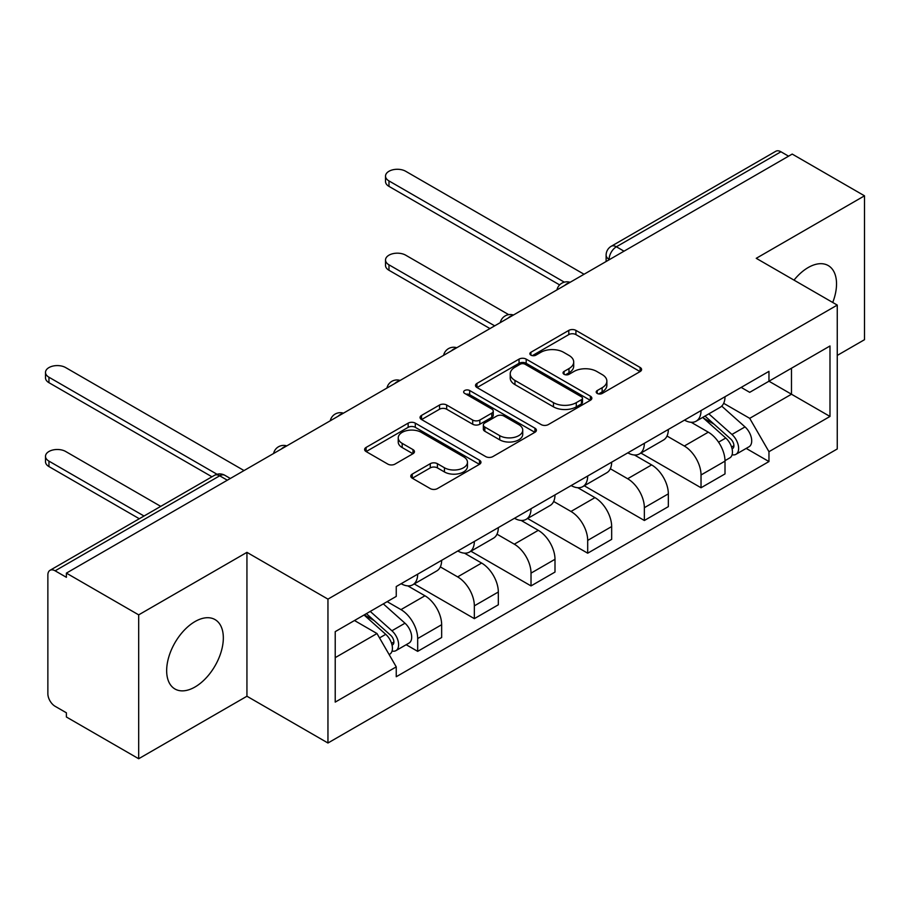 <?xml version="1.0" encoding="UTF-8"?>
<svg xmlns="http://www.w3.org/2000/svg" width="910" height="910" viewBox="0 0 910 910"><rect width="100%" height="100%" fill="white"/><g stroke="black" fill="none" stroke-linecap="round" stroke-linejoin="round"><path stroke-width="1.36" d="M597.233 393.438A3.526 2.036 0 0 0 602.227 393.438L640.117 371.576A5.039 2.912 0 0 0 641.595 369.517A5.039 2.912 0 0 0 640.117 367.458L575.928 330.398A5.039 2.912 0 0 0 568.795 330.398L530.917 352.272A3.526 2.036 0 0 0 529.882 353.717A3.526 2.036 0 0 0 530.917 355.15A3.526 2.036 0 0 0 535.91 355.15L540.813 352.318A16.141 9.316 0 0 1 563.631 352.318L568.977 355.412A16.141 9.316 0 0 1 573.71 361.998A16.141 9.316 0 0 1 568.977 368.584L564.075 371.416A3.526 2.036 0 0 0 563.04 372.861A3.526 2.036 0 0 0 564.075 374.294A3.526 2.036 0 0 0 569.068 374.294L573.971 371.462A16.141 9.316 0 0 1 596.789 371.462L602.136 374.556A16.141 9.316 0 0 1 606.868 381.142A16.141 9.316 0 0 1 602.136 387.728L597.233 390.561A3.526 2.036 0 0 0 596.198 392.005A3.526 2.036 0 0 0 597.233 393.438L597.233 390.561M194.99 687.005A40.074 23.137 120 0 0 221.175 651.696A40.074 23.137 120 0 0 215.033 619.585A40.074 23.137 120 0 0 194.99 621.576A40.074 23.137 120 0 0 168.816 656.884A40.074 23.137 120 0 0 174.959 688.995A40.074 23.137 120 0 0 194.99 687.005M832.73 302.473A40.074 23.137 120 0 0 828.225 265.561A40.074 23.137 120 0 0 808.194 267.54A40.074 23.137 120 0 0 794.009 280.121M412.264 474.087A5.039 2.912 0 0 0 410.785 476.146A5.039 2.912 0 0 0 412.264 478.205L430.271 488.602A5.039 2.912 0 0 0 437.403 488.602L479.479 464.316A5.039 2.912 0 0 0 480.958 462.257A5.039 2.912 0 0 0 479.479 460.198L415.29 423.139A5.039 2.912 0 0 0 408.158 423.139L366.093 447.436A5.039 2.912 0 0 0 364.614 449.495A5.039 2.912 0 0 0 366.093 451.553L387.842 464.111A5.039 2.912 0 0 0 394.974 464.111L412.981 453.715A5.039 2.912 0 0 0 414.459 451.656A5.039 2.912 0 0 0 412.981 449.597L402.186 443.363A13.491 7.792 0 0 1 398.239 437.858A13.491 7.792 0 0 1 406.565 430.669A13.491 7.792 0 0 1 421.262 432.352L463.52 456.752A13.491 7.792 0 0 1 467.467 462.257A13.491 7.792 0 0 1 459.14 469.446A13.491 7.792 0 0 1 444.444 467.763L437.403 463.69A5.039 2.912 0 0 0 430.271 463.69L412.264 474.087L412.264 478.205M327.953 599.133L246.94 552.359L138.684 614.864L66.396 573.118L792.212 154.074L864.5 195.821L756.244 258.315L837.257 305.089L327.953 599.133L327.953 743.004L837.257 448.96L837.257 305.089M541.166 424.583A5.039 2.912 0 0 0 548.298 424.583L590.374 400.286A5.039 2.912 0 0 0 591.853 398.227A5.039 2.912 0 0 0 590.374 396.168L526.185 359.12A5.039 2.912 0 0 0 519.053 359.12L476.976 383.406A5.039 2.912 0 0 0 475.509 385.465A5.039 2.912 0 0 0 476.976 387.524L541.166 424.583M466.091 394.212A3.526 2.036 0 0 1 469.674 394.701L469.674 390.515L534.921 428.178A5.039 2.912 0 0 1 536.399 430.237A5.039 2.912 0 0 1 534.921 432.296L492.845 456.592A5.039 2.912 0 0 1 485.712 456.592L421.535 419.533L421.535 415.415A5.039 2.912 0 0 0 420.056 417.474A5.039 2.912 0 0 0 421.535 419.533M421.535 415.415L439.541 405.018A5.039 2.912 0 0 1 446.673 405.018L472.7 420.056A5.039 2.912 0 0 0 479.832 420.056L491.775 413.151A5.039 2.912 0 0 0 493.254 411.092A5.039 2.912 0 0 0 491.775 409.034L464.68 393.393A3.526 2.036 0 0 1 463.645 391.948A3.526 2.036 0 0 1 465.829 390.072A3.526 2.036 0 0 1 469.674 390.515M138.684 614.864L138.684 758.735L66.396 717L66.396 712.803L55.135 706.308A10.272 5.938 -120 0 1 47.866 693.716L47.866 575.006A10.272 5.938 -120 0 1 50.005 570.308L214.555 475.293A10.272 5.938 60 0 1 219.697 475.805L55.135 570.82A10.272 5.938 -120 0 0 50.005 570.308M837.257 355.423L864.5 339.692L864.5 195.821M138.684 758.735L246.94 696.241L327.953 743.004M66.396 573.118L66.396 577.315L55.135 570.82M624.021 251.183L616.389 246.781A10.272 5.938 60 0 0 611.247 246.269L775.809 151.265A10.272 5.938 60 0 1 780.951 151.777L616.389 246.781A10.272 5.938 120 0 0 609.12 259.361L609.12 259.782M788.572 156.179L780.951 151.777M701.03 410.581A23.637 13.639 60 0 1 696.139 421.193L720.106 407.35A23.637 13.639 -120 0 0 725.008 396.737M667.007 436.026L684.32 446.025A23.637 13.639 60 0 1 701.03 474.974L725.008 461.131A23.637 13.639 -120 0 0 708.298 432.182L691.134 422.274M725.008 461.131L725.008 473.917L701.03 487.76L640.924 453.066M696.139 421.193A23.637 13.639 60 0 1 684.502 420.124M701.03 474.974L701.03 487.76M644.36 443.295A23.637 13.639 60 0 1 639.468 453.908L663.435 440.065A23.637 13.639 -120 0 0 668.338 429.452M584.254 485.781L644.36 520.486L668.338 506.642L668.338 493.846A23.637 13.639 -120 0 0 651.628 464.908L634.463 455M639.468 453.908A23.637 13.639 60 0 1 627.832 452.839M610.337 468.752L627.65 478.74A23.637 13.639 60 0 1 644.36 507.689L644.36 520.486M587.689 476.021A23.637 13.639 60 0 1 582.798 486.623L606.765 472.779A23.637 13.639 -120 0 0 611.668 462.178M527.584 518.495L587.689 553.2L611.668 539.357L611.668 526.56A23.637 13.639 -120 0 0 594.958 497.622L577.793 487.714M582.798 486.623A23.637 13.639 60 0 1 571.161 485.565M553.667 501.467L570.979 511.465A23.637 13.639 60 0 1 587.689 540.404L587.689 553.2M531.019 508.736A23.637 13.639 60 0 1 526.128 519.348L550.095 505.505A23.637 13.639 -120 0 0 554.998 494.892M470.914 551.221L531.019 585.915L554.998 572.072L554.998 559.286A23.637 13.639 -120 0 0 538.288 530.337L521.123 520.429M526.128 519.348A23.637 13.639 60 0 1 514.491 518.279M496.997 534.181L514.309 544.18A23.637 13.639 60 0 1 531.019 573.129L531.019 585.915M474.349 541.45A23.637 13.639 60 0 1 469.458 552.063L493.425 538.22A23.637 13.639 -120 0 0 498.327 527.607M414.243 583.936L474.349 618.641L498.327 604.797L498.327 592A23.637 13.639 -120 0 0 481.617 563.051L464.453 553.143M469.458 552.063A23.637 13.639 60 0 1 457.821 550.994M440.326 566.896L457.639 576.894A23.637 13.639 60 0 1 474.349 605.844L474.349 618.641M417.679 574.176A23.637 13.639 60 0 1 412.787 584.777L436.766 570.934A23.637 13.639 -120 0 0 441.657 560.332M406.178 644.712L417.679 651.355L441.657 637.512L441.657 624.715A23.637 13.639 -120 0 0 424.947 595.777L407.782 585.869M412.787 584.777A23.637 13.639 60 0 1 401.151 583.719M387.159 601.646L400.969 609.62A23.637 13.639 60 0 1 417.679 638.558L417.679 651.355M741.172 387.41L749.703 392.335L829.988 345.982L791.484 368.22L791.484 394.223L749.703 418.338L723.678 403.312M335.221 657.646L376.99 633.531L396.248 666.871L335.221 702.111L335.221 631.642L396.248 596.403L396.248 586.54L768.961 371.36L768.961 381.222L829.988 416.45L768.961 451.69L749.703 418.338M829.988 345.982L829.988 416.45M396.248 666.871L396.248 676.733L768.961 461.552L768.961 451.69M246.94 552.359L246.94 696.241M376.99 633.531L354.468 620.518M746.2 448.414L768.961 461.552M598.643 393.939L602.136 391.926A16.141 9.316 0 0 0 606.868 385.339L606.868 381.142M573.71 361.998L573.71 366.195A16.141 9.316 0 0 1 568.977 372.781L565.485 374.795M640.048 371.61L575.928 334.596A5.039 2.912 0 0 0 568.795 334.596L532.327 355.651M590.306 400.332L526.185 363.306A5.039 2.912 0 0 0 519.053 363.306L477.045 387.569M581.456 399.672A3.526 2.036 0 0 0 582.491 398.227A3.526 2.036 0 0 0 581.456 396.794L525.115 364.262A3.526 2.036 0 0 0 520.122 364.262L514.958 367.242A16.141 9.316 0 0 0 510.226 373.839A16.141 9.316 0 0 0 514.958 380.425L553.462 402.652A16.141 9.316 0 0 0 576.292 402.652L581.456 399.672L581.456 403.869A3.526 2.036 0 0 0 582.491 402.425L582.491 398.227M510.226 373.839L510.226 378.025A16.141 9.316 0 0 0 514.958 384.611L514.958 380.425M581.456 403.869L576.292 406.85A16.141 9.316 0 0 1 553.462 406.85L514.958 384.611M421.603 419.578L439.541 409.216L439.541 405.018M493.254 411.092L493.254 415.29A5.039 2.912 0 0 1 491.775 417.349L479.832 424.242A5.039 2.912 0 0 1 472.7 424.242L446.673 409.216A5.039 2.912 0 0 0 439.541 409.216M469.674 394.701L534.852 432.341M499.715 435.651A13.491 7.792 0 0 0 514.412 437.335A13.491 7.792 0 0 0 522.738 430.134A13.491 7.792 0 0 0 518.791 424.629L503.901 416.041A5.039 2.912 0 0 0 496.769 416.041L484.825 422.934A5.039 2.912 0 0 0 483.346 424.993A5.039 2.912 0 0 0 484.825 427.052L499.715 435.651L499.715 439.837A13.491 7.792 0 0 0 514.412 441.532A13.491 7.792 0 0 0 522.738 434.332L522.738 430.134M483.346 424.993L483.346 429.19A5.039 2.912 0 0 0 484.825 431.249L484.825 427.052M499.715 439.837L484.825 431.249M467.467 462.257L467.467 466.443A13.491 7.792 0 0 1 459.14 473.644A13.491 7.792 0 0 1 444.444 471.96L437.403 467.888A5.039 2.912 0 0 0 430.271 467.888L412.332 478.25M398.239 437.858L398.239 442.055A13.491 7.792 0 0 0 402.186 447.561L402.186 443.363M412.912 453.749L402.186 447.561M479.411 464.35L415.29 427.336A5.039 2.912 0 0 0 408.158 427.336L366.15 451.587M702.668 417.417L725.759 438.028A12.842 7.416 60 0 1 729.797 457.889L724.997 460.653M703.282 417.963L714.145 424.242M508.713 314.655L405.689 255.175A11.819 6.825 -0 0 0 392.813 253.697A11.819 6.825 -0 0 0 385.522 259.998A11.819 6.825 -0 0 0 388.979 264.821L494.687 325.848M705 416.075L730.696 439.007A6.165 3.56 60 0 1 732.63 448.539A6.165 3.56 60 0 1 732.061 448.755M708.844 413.857L731.936 434.457A12.842 7.416 60 0 1 735.962 454.317A12.842 7.416 60 0 1 732.084 454.727M721.721 406.122L745.017 426.904A12.842 7.416 60 0 1 749.044 446.764L735.962 454.317M489.967 328.578L388.979 270.27A11.819 6.825 180 0 1 385.522 265.447L385.522 259.998M559.627 284.898L388.979 186.379A11.819 6.825 180 0 1 385.522 181.556L385.522 176.096A11.819 6.825 0 0 0 388.979 180.919L564.325 282.157M584.061 274.251L405.689 171.273A11.819 6.825 0 0 0 392.813 169.795A11.819 6.825 0 0 0 385.522 176.096M364.057 614.989L385.738 634.327A12.842 7.416 60 0 1 389.776 654.188L389.139 654.563M364.273 614.864L374.124 620.552M160.74 506.37L65.668 451.485A11.819 6.825 -0 0 0 52.791 450.006A11.819 6.825 -0 0 0 45.5 456.308A11.819 6.825 -0 0 0 48.958 461.131L144.03 516.015M366.389 613.636L390.674 635.305A6.165 3.56 60 0 1 392.608 644.837A6.165 3.56 60 0 1 392.051 645.065M370.233 611.418L391.914 630.766A12.842 7.416 60 0 1 395.952 650.627A12.842 7.416 60 0 1 392.073 651.037M383.315 603.876L404.995 623.213A12.842 7.416 60 0 1 409.022 643.074L395.952 650.627M139.31 518.745L48.958 466.58A11.819 6.825 180 0 1 45.5 461.757L45.5 456.308M211.962 476.795L48.958 382.689A11.819 6.825 180 0 1 45.5 377.866L45.5 372.406A11.819 6.825 0 0 0 48.958 377.229L217.035 474.269M244.039 470.561L65.668 367.583A11.819 6.825 0 0 0 52.791 366.104A11.819 6.825 0 0 0 45.5 372.406M609.484 259.577L609.12 259.361A10.272 5.938 0 0 1 606.117 255.175L606.117 261.523M474.349 605.844L498.327 592M531.019 573.129L554.998 559.286M587.689 540.404L611.668 526.56M644.36 507.689L668.338 493.846M417.679 638.558L441.657 624.715M400.969 609.62L424.947 595.777M457.639 576.894L481.617 563.051M514.309 544.18L538.288 530.337M570.979 511.465L594.958 497.622M627.65 478.74L651.628 464.908M684.32 446.025L708.298 432.182M569.25 282.805A10.272 5.938 120 0 0 564.712 285.421M512.58 315.52A10.272 5.938 120 0 0 508.042 318.136M455.91 348.234A10.272 5.938 120 0 0 451.371 350.862M399.24 380.96A10.272 5.938 120 0 0 394.701 383.576M342.57 413.675A10.272 5.938 120 0 0 338.031 416.291M285.899 446.389A10.272 5.938 120 0 0 281.361 449.017M227.329 480.207L219.697 475.805A10.272 5.938 120 0 1 224.838 475.293A10.272 10.272 0 0 0 214.555 475.293M602.136 391.926L602.136 387.728M564.075 374.294L564.075 371.416M568.977 372.781L568.977 368.584M530.917 355.15L530.917 352.272M568.795 334.596L568.795 330.398M575.928 334.596L575.928 330.398M640.117 371.576L640.117 367.458M476.976 387.524L476.976 383.406M519.053 363.306L519.053 359.12M526.185 363.306L526.185 359.12M590.374 400.286L590.374 396.168M553.462 406.85L553.462 402.652M576.292 406.85L576.292 402.652M446.673 409.216L446.673 405.018M472.7 424.242L472.7 420.056M479.832 424.242L479.832 420.056M491.775 417.349L491.775 413.151M534.921 432.296L534.921 428.178M430.271 467.888L430.271 463.69M437.403 467.888L437.403 463.69M444.444 471.96L444.444 467.763M412.981 453.715L412.981 449.597M366.093 451.553L366.093 447.436M408.158 427.336L408.158 423.139M415.29 427.336L415.29 423.139M479.479 464.316L479.479 460.198M725.759 438.028L718.559 442.18M733.904 445.707L731.594 447.049M745.017 426.904L731.936 434.457M388.979 270.27L388.979 264.821M388.979 180.919L388.979 186.379M385.738 634.327L379.527 637.921M393.882 642.016L391.573 643.359M404.995 623.213L391.914 630.766M48.958 466.58L48.958 461.131M48.958 377.229L48.958 382.689M570.126 282.305A10.272 10.272 0 0 0 556.943 289.915M513.456 315.019A10.272 10.272 0 0 0 500.272 322.629M456.786 347.734A10.272 10.272 0 0 0 443.602 355.344M400.116 380.448A10.272 10.272 0 0 0 386.932 388.07M343.445 413.174A10.272 10.272 0 0 0 330.262 420.784M286.775 445.889A10.272 10.272 0 0 0 273.591 453.498M230.332 478.478L224.838 475.293M611.247 246.269A10.272 10.272 0 0 0 606.117 255.175"/></g></svg>
